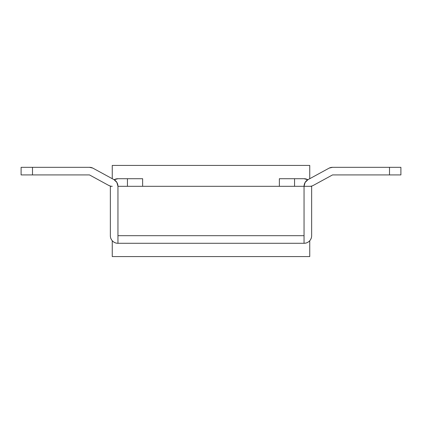 <?xml version="1.0" encoding="UTF-8"?>
<svg xmlns="http://www.w3.org/2000/svg" width="422" height="422" viewBox="0 0 422 422"><rect width="100%" height="100%" fill="white"/><g stroke="black" fill="none" stroke-linecap="round" stroke-linejoin="round"><path stroke-width="0.63" d="M142.636 178.717L142.636 186.313L142.636 178.717L117.949 178.717L127.444 178.717L127.444 186.313L127.444 178.717L142.636 178.717M94.401 168.969L92.745 168.067L89.464 167.323L32.494 167.323L32.494 174.919L89.464 174.919L108.654 185.385A7.596 7.596 0 0 0 112.289 186.313L110.353 186.313L110.353 235.687C110.353 237.786 111.097 239.575 112.579 241.057C114.061 242.539 115.85 243.283 117.949 243.283L304.051 243.283C306.15 243.283 307.939 242.539 309.421 241.057C310.903 239.575 311.647 237.786 311.647 235.687L311.647 186.313L309.711 186.313A7.596 7.596 0 0 0 313.346 185.385A7.596 7.596 0 0 1 309.711 186.313L304.051 186.313A7.596 7.596 0 0 1 308.013 179.64L327.599 168.969M279.364 186.313L279.364 178.717L279.364 186.313M332.504 167.323L389.506 167.323L332.536 167.323L329.255 168.067A7.596 7.596 0 0 1 332.536 167.323L329.255 168.067L308.013 179.64L305.09 182.473L305.871 181.376M92.745 168.067A7.596 7.596 0 0 0 89.464 167.323A7.596 7.596 0 0 1 92.745 168.067L89.464 167.323L92.745 168.067L113.987 179.64A7.596 7.596 0 0 1 117.949 186.313L116.883 182.436L113.987 179.64L92.745 168.067M110.358 186.065A7.596 7.596 0 0 0 110.353 186.313L112.289 186.313A7.596 7.596 0 0 1 108.654 185.385L110.358 186.065A7.596 7.596 0 0 0 110.353 186.313L110.353 235.687A7.596 7.596 0 0 0 117.949 243.283L304.051 243.283L304.051 186.313L117.949 186.313L304.051 186.313L304.051 235.687L117.949 235.687L304.051 235.687L304.051 243.283A7.596 7.596 0 0 0 311.647 235.687L311.647 186.313L309.711 186.313M116.129 181.376L116.883 182.436M389.506 167.323L400.9 167.323L400.9 174.919L332.536 174.919L313.346 185.385L332.536 174.919L389.506 174.919L389.506 167.323L389.506 174.919L400.9 174.919L400.9 167.323L389.506 167.323M89.496 167.323L21.1 167.323L21.1 174.919L89.464 174.919L108.654 185.385M305.117 182.436L304.051 186.313M332.536 167.323A7.596 7.596 0 0 0 329.255 168.067M114.151 179.735A7.596 7.596 0 0 1 117.949 178.717L114.151 179.735M307.849 179.735L304.051 178.717L294.556 178.717L294.556 186.313L294.556 178.717L304.051 178.717A7.596 7.596 0 0 1 307.817 179.719M294.556 178.717L279.364 178.717L294.556 178.717M117.949 186.313L117.949 243.283L117.949 186.313M32.494 167.323L21.1 167.323L21.1 174.919L32.494 174.919L32.494 167.323M112.252 256.576L309.748 256.576L309.748 240.714L309.748 256.576L112.252 256.576L112.252 240.714L112.252 256.576M309.748 178.696L309.748 165.424L112.252 165.424L112.252 178.696L112.252 165.424L309.748 165.424L309.748 178.696"/></g></svg>
